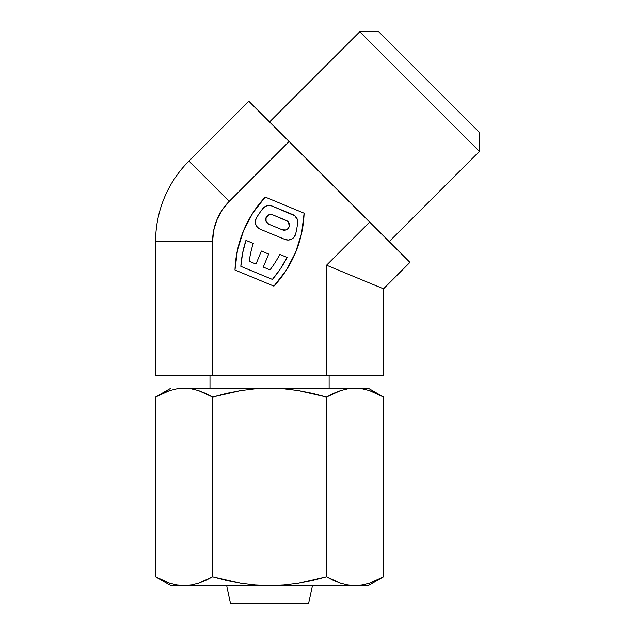 <?xml version="1.0" encoding="UTF-8"?>
<svg xmlns="http://www.w3.org/2000/svg" width="635" height="635" viewBox="0 0 635 635"><rect width="100%" height="100%" fill="white"/><g stroke="black" fill="none" stroke-linecap="round" stroke-linejoin="round"><path stroke-width="0.95" d="M359.775 31.75L269.55 121.976L359.775 31.75L479.409 151.384L359.775 31.75L378.714 31.75L359.775 31.75M389.184 241.61L479.409 151.384L479.409 132.445L378.714 31.75L479.409 132.445L479.409 151.384L389.184 241.61M329.12 388.239L329.12 375.547L329.12 388.239M209.987 375.547L209.987 388.239L209.987 375.547M256.492 217.749A7.898 7.898 0 0 0 260.191 229.187L284.948 239.443L260.191 229.187A7.898 7.898 0 0 1 256.492 217.749A107.156 107.156 0 0 1 262.866 208.526A7.898 7.898 0 0 1 272.137 206.058L292.862 214.638A7.898 7.898 0 0 1 297.672 222.941A7.898 7.898 0 0 0 297.736 221.933L297.394 219.639L294.846 215.829L272.137 206.058L269.645 205.47L267.089 205.724L264.747 206.78L262.866 208.526A107.156 107.156 0 0 0 256.492 217.749L255.373 220.948L255.707 224.322L257.413 227.251L260.191 229.187L284.948 239.443L288.29 240.038L291.568 239.181L294.18 237.022L295.656 233.974A107.156 107.156 0 0 0 297.672 222.941A7.898 7.898 0 0 0 296.402 217.543M369.427 583.247L362.267 585.018L355.021 585.629L368.244 585.629L355.021 585.629L362.267 585.018L369.427 583.247L383.516 576.81L383.516 397.058L368.244 388.239L383.516 397.058L383.516 576.81L376.499 580.461L369.427 583.247L376.499 580.461M289.385 225.139A5.072 5.072 0 0 0 286.25 220.448A5.072 5.072 0 0 1 289.385 225.139A5.072 5.072 0 0 1 282.369 229.822A5.072 5.072 0 0 0 289.385 225.139L289.235 226.37L288.528 222.313L289.163 223.663M170.855 585.629L155.591 576.81L170.855 585.629L184.079 585.629L170.855 585.629M226.679 585.629L230.426 603.25L308.673 603.25L312.42 585.629L308.673 603.25L230.426 603.25L226.679 585.629M184.968 585.621L176.832 585.018L169.68 583.247L162.6 580.461L155.591 576.81L155.591 397.058L155.591 576.81L169.68 583.247L176.832 585.018L184.079 585.629L269.55 585.629L184.079 585.629L176.832 585.018M354.139 585.621L269.55 585.629L355.021 585.629L347.774 585.018L340.622 583.247L333.542 580.461L326.533 576.81L312.507 580.461L298.355 583.247L284.043 585.018L269.55 585.629L255.064 585.018L240.744 583.247L226.592 580.461L212.574 576.81L205.557 580.461L198.485 583.247L191.325 585.018L184.079 585.629L191.325 585.018L198.485 583.247L212.574 576.81L212.574 397.058L212.574 576.81L240.744 583.247L255.064 585.018L269.55 585.629L284.043 585.018L298.355 583.247L326.533 576.81L326.533 397.058L340.622 390.62L347.774 388.85L355.021 388.239L362.267 388.85L369.427 390.62L383.516 397.058L376.499 393.406L369.427 390.62L362.267 388.85L355.021 388.239L269.55 388.239L284.043 388.85L297.751 390.517M287.528 221.21L272.709 214.836A5.072 5.072 0 0 0 266.073 217.583A5.072 5.072 0 0 0 268.819 224.211L282.369 229.822L268.819 224.211A5.072 5.072 0 0 1 266.073 217.583A5.072 5.072 0 0 1 272.709 214.836L286.25 220.448L288.528 222.313M191.325 388.85L198.485 390.62L205.557 393.406L212.574 397.058L226.592 393.406L240.744 390.62L255.064 388.85L269.55 388.239L184.079 388.239L176.832 388.85L184.079 388.239L191.325 388.85L184.079 388.239L191.325 388.85L198.485 390.62L212.574 397.058L240.744 390.62L255.064 388.85L269.55 388.239L284.043 388.85L298.355 390.62L326.533 397.058L326.533 576.81L340.622 583.247L347.774 585.018L355.021 585.629L362.267 585.018M162.6 393.406L155.591 397.058L169.68 390.62L162.6 393.406L169.68 390.62L176.832 388.85L169.68 390.62M268.819 224.211L266.073 221.464L266.073 217.583L268.819 214.836L272.709 214.836M289.235 226.37L288.068 228.544L286.02 229.918L282.369 229.822M253.27 243.411L245.959 240.379L242.586 253.198L240.824 266.335L272.375 279.408L280.424 268.875L287.099 257.421L279.789 254.397A99.258 99.258 0 0 1 269.986 269.867L263.271 267.089L268.668 254.063L261.374 251.039L255.976 264.065L249.261 261.287A99.258 99.258 0 0 1 253.27 243.411A99.258 99.258 0 0 0 249.261 261.287A99.258 99.258 0 0 1 253.27 243.411L245.959 240.379A107.156 107.156 0 0 0 240.824 266.335L242.586 253.198M368.244 388.239L355.021 388.239L368.244 388.239M184.079 388.239L355.021 388.239L347.774 388.85L340.622 390.62L333.542 393.406L326.533 397.058L312.507 393.406L298.355 390.62M267.089 205.724A7.898 7.898 0 0 0 262.866 208.526M292.862 214.638L272.137 206.058M297.672 222.941A107.156 107.156 0 0 1 295.656 233.974A7.898 7.898 0 0 1 284.948 239.443M286.036 239.8L288.29 240.038A7.898 7.898 0 0 0 295.656 233.974M255.976 264.065L249.261 261.287L255.976 264.065L261.374 251.039L268.668 254.063L263.271 267.089L269.986 269.867A99.258 99.258 0 0 0 279.789 254.397L287.099 257.421A107.156 107.156 0 0 1 272.375 279.408L240.824 266.335M279.789 254.397A99.258 99.258 0 0 1 269.986 269.867L263.271 267.089M255.707 224.322L255.318 222.091M273.939 286.107A112.792 112.792 0 0 0 304.117 213.201A112.792 112.792 0 0 1 273.907 286.139L234.982 270.018A112.792 112.792 0 0 1 265.2 197.072A112.792 112.792 0 0 0 234.982 269.986M234.982 270.018L237.482 250.039L243.499 230.815L252.833 212.971L265.2 197.072L304.117 213.201L265.2 197.072L304.117 213.201L301.617 233.18L295.6 252.397L286.266 270.24L273.907 286.139M212.574 241.61A56.983 56.983 134.7 0 1 229.259 201.319L188.968 161.028A113.959 113.959 0 0 0 155.591 241.61L212.574 241.61L155.591 241.61L155.591 375.547L212.574 375.547L212.574 241.61L212.574 375.547L383.516 375.547L383.516 288.814L326.533 265.208L326.533 375.547L383.516 375.547L383.516 288.814L409.948 262.374L248.785 101.211L188.968 161.028L229.259 201.319L289.076 141.502L229.259 201.319L222.171 209.955L216.908 219.805L213.662 230.489L212.574 241.61M155.591 375.547L326.533 375.547L326.533 265.208L369.657 222.083L326.533 265.208L383.516 288.814L409.948 262.374L248.785 101.211L188.968 161.028A113.959 113.959 0 0 0 155.591 241.61L155.591 375.547M383.516 576.81L368.244 585.629M155.591 397.058L170.855 388.239"/></g></svg>
